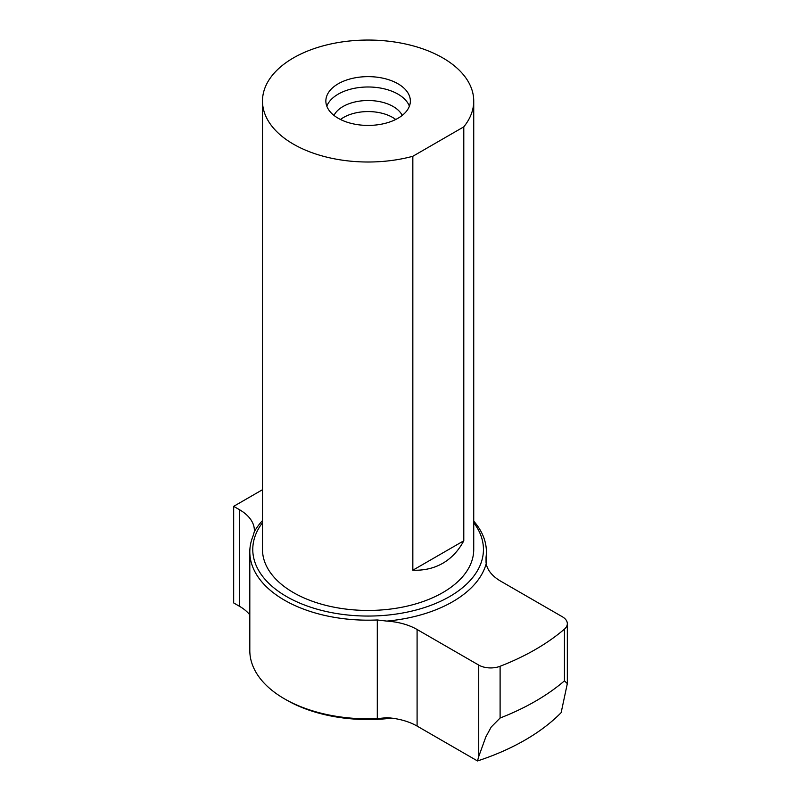 <?xml version="1.0" encoding="UTF-8"?>
<svg xmlns="http://www.w3.org/2000/svg" width="801" height="801" viewBox="0 0 801 801"><rect width="100%" height="100%" fill="white"/><g stroke="black" fill="none" stroke-linecap="round" stroke-linejoin="round"><path stroke-width="1.2" d="M486.047 562.452L486.047 557.196L486.197 563.714A50.693 29.267 0 0 0 500.735 581.196L562.372 616.78A16.901 9.752 180 0 1 567.328 623.679A16.901 9.752 180 0 1 564.445 629.125A236.585 136.591 180 0 1 500.104 666.272A16.901 9.752 180 0 1 478.728 665.08L478.728 756.534L485.837 736.92L491.223 727.008L500.104 718.016L500.104 666.272M564.445 629.125L564.445 680.87L567.328 683.603L561.141 712.66A221.867 128.1 180 0 1 477.496 760.95L417.091 726.076L417.091 629.496L478.728 665.08M564.445 680.87A236.585 136.591 180 0 1 500.104 718.016M478.728 756.534L477.496 760.95M486.047 557.196A118.298 68.295 0 0 0 486.397 551.879A118.298 68.295 0 0 0 473.731 521.131M417.091 629.496A50.693 29.267 0 0 0 386.813 621.095L377.301 619.974L377.301 718.627L386.813 717.686A50.693 29.267 180 0 1 417.091 726.076M249.812 614.878A50.693 29.267 0 0 0 239.629 606.377L233.672 602.933L233.672 506.352L239.629 509.786A50.693 29.267 180 0 1 254.368 530.422A50.693 29.267 180 0 1 254.317 531.734L253.006 536.129A118.298 68.295 0 0 0 249.812 551.879A118.298 68.295 0 0 0 377.301 619.974M262.488 489.711L233.672 506.352M377.301 718.627A118.298 68.295 180 0 1 284.465 698.832A118.298 68.295 180 0 1 249.812 650.542L249.812 551.879M473.731 522.713A115.334 66.593 180 0 1 449.661 596.555A115.334 66.593 180 0 1 303.038 604.445A115.334 66.593 180 0 1 262.488 522.713M486.197 563.714A119.559 69.026 180 0 1 452.655 601.731A119.559 69.026 180 0 1 386.813 621.095M254.317 531.734A119.559 69.026 180 0 1 262.488 520.57M463.789 540.795C458.522 550.688 451.524 558.177 442.793 563.263C434.022 568.289 424.029 570.602 412.835 570.212L463.789 540.795L463.789 126.848L412.835 156.275A105.622 60.976 180 0 1 262.488 101.026A105.622 60.976 180 0 1 368.11 40.05A105.622 60.976 180 0 1 473.731 101.026A105.622 60.976 180 0 1 463.789 126.848M412.835 570.212L412.835 156.275M473.731 101.026L473.731 549.466A105.622 60.976 180 0 1 442.793 592.59A105.622 60.976 180 0 1 327.689 605.806A105.622 60.976 180 0 1 262.488 549.466L262.488 101.026M397.977 118.278A42.243 24.39 180 0 1 351.939 123.564A42.243 24.39 180 0 1 325.857 101.026A42.243 24.39 180 0 1 368.11 76.636A42.243 24.39 180 0 1 410.352 101.026A42.243 24.39 180 0 1 397.977 118.278M391.699 718.137A115.334 66.593 180 0 1 286.548 700.034L284.465 698.832M340.505 119.489A34.643 20.005 180 0 1 395.714 119.489M333.987 115.414A35.454 20.466 180 0 1 368.11 100.515A35.454 20.466 180 0 1 402.222 115.414M326.818 106.203A42.243 24.39 180 0 1 368.11 86.989A42.243 24.39 180 0 1 409.391 106.203M239.629 606.377L239.629 509.786M567.328 683.603L567.328 623.679M486.397 564.645L486.397 551.879"/></g></svg>
